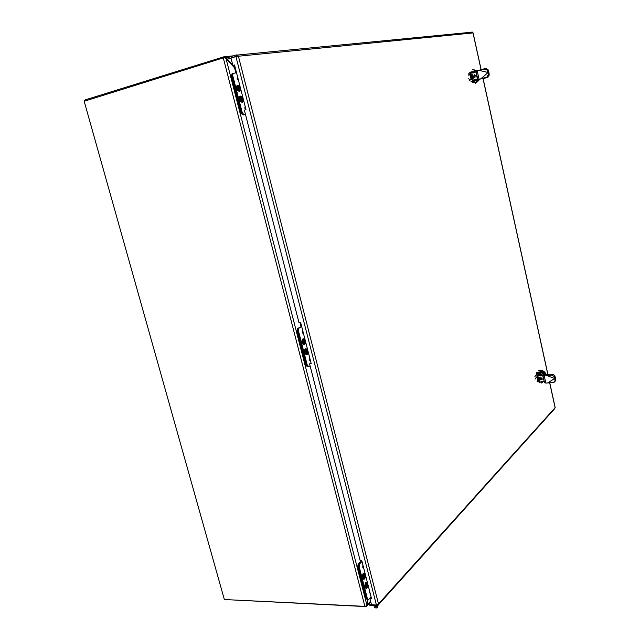 <?xml version="1.0" encoding="UTF-8"?>
<svg xmlns="http://www.w3.org/2000/svg" width="640" height="640" viewBox="0 0 640 640"><rect width="100%" height="100%" fill="white"/><g stroke="black" fill="none" stroke-linecap="round" stroke-linejoin="round"><path stroke-width="0.96" d="M224.296 57.688L224.776 56.696L226.192 57.84L225.376 58.088M233.112 65.424L234.728 67.184L234.152 67.36M228.224 57.632L226.192 57.84L232.792 65.064M366.736 604.848L367.168 604.864L366.368 606.616L365.92 606.064M368.056 599.656L367.168 604.864L370.568 601.168M224.696 599.552L366.368 606.616M224.496 56.608L85.008 99.952L84.248 101.256M84.264 101.592L224.152 598.8M364.888 606.36L223.288 57.88L84.176 101.272L224.36 599.536L364.888 606.36L365.72 606.264L366.8 604.664L367.656 599.624M235.56 68.968L225.992 58.44L224.16 57.64L223.288 57.88M239.648 99.512L240.088 96.824C242.48 97.128 243.216 98.752 242.312 101.688C241.224 102.176 240.336 101.456 239.648 99.512M240.272 99.472L241.344 98.808L241.032 97.624L240.552 97.696L240.856 98.888L240.264 99.44M240.6 97.896L241.032 97.624M240.856 98.888L240.152 99L240.36 99.824L241.064 99.704L241.368 100.896L241.856 100.816L241.552 99.632L242.256 99.512L242.04 98.696L241.344 98.808M240.296 99.584L241.064 99.704M241.552 99.632L240.296 99.56M241.344 100.792L241.856 100.816M240.896 99.448L242.256 99.512M240.288 99.536L240.84 99.44M240.888 99.416L242.04 98.696M237.752 85.832C239.92 86.832 240.52 88.528 239.552 90.904C237.16 90.6 236.408 88.976 237.296 86.024L237.752 85.832M238.12 88.64L239.272 87.92L237.496 88.688M237.512 88.752L238.072 88.672M238.568 88.016L238.264 86.824L237.768 86.896L238.08 88.088L237.368 88.192L237.584 89.016L239.488 88.736L239.272 87.92M238.128 88.672L239.488 88.736M238.288 88.912L238.6 90.104L239.088 90.032L238.776 88.84M237.488 88.656L238.08 88.088M238.568 90.008L239.088 90.032M237.824 87.104L238.264 86.824M239.384 99.552L241.88 102.336C245.2 101.992 241.24 93.288 239.456 97.024L239.384 99.552M236.6 88.736L239.128 91.552C242.448 91.2 238.44 82.488 236.664 86.224L236.6 88.736M243.312 114.936L241.568 113.104L242.336 112.896L244.08 114.728L243.312 114.936L245.504 114.528M241.568 113.104L231.92 75.656L232.264 73.592L233.168 73.272M236.544 72.816L233.024 73.36L232.688 75.432L231.92 75.656M242.336 112.896L232.688 75.432M245.488 114.464L244.08 114.728M245.424 107.392L245.864 109.12M237.832 77.84L238.28 79.584M238.416 90.816L238.992 90.944C241.656 90.664 238.432 83.672 237.016 86.664L238.416 90.816M238.448 85.656C240.368 87.424 240.784 89.28 239.688 91.208C237 90.872 236.152 89.04 237.16 85.72L238.448 85.656M241.832 101.72C244.376 101.224 241.176 94.52 239.8 97.464C239.44 99.696 240.088 101.12 241.744 101.728L241.832 101.72M240.44 96.296C242.88 97.408 243.552 99.304 242.448 101.992C239.76 101.656 238.928 99.832 239.952 96.52L240.44 96.296M240.784 99.152L240.928 99.6M238.024 88.36L238.152 88.808M232.04 73.848L231.32 76.08L240.88 113.168L242.992 114.928M304.776 352.624L305.4 349.48C307.56 349.8 308.04 351.376 306.856 354.2L304.776 352.624M305.536 350.48L305.4 352.696L306.016 352.336L306.296 353.432L306.856 350.976L306.248 351.336L305.96 350.24L305.536 350.48M305.816 351.56L306.248 351.336M305.232 352.016L306.016 352.336M306.44 352.096L305.216 351.968M306.224 353.136L306.72 353.192M305.776 351.608L307.048 351.736M302.944 339.432C305.04 339.96 305.496 341.56 304.304 344.232C302.136 343.912 301.648 342.336 302.824 339.512L302.944 339.432M304.296 341.024L302.64 341.952L302.84 342.72L303.456 342.368L303.736 343.472L304.296 341.024M302.656 342.008L303.88 342.128M303.232 342.064L303.176 341.656L304.496 341.784M303.68 341.368L303.4 340.272L302.976 340.504L303.256 341.608M303.456 342.368L302.664 342.056M303.664 343.176L304.16 343.232M304.544 352.76L306.352 354.816C309.504 354.592 306.872 346.016 304.776 349.696L304.544 352.76M301.976 342.768L303.808 344.848C306.968 344.616 304.28 336.048 302.192 339.728L301.976 342.768M308.232 366.56L306.528 365.328L297.624 330.744L298.104 328.32L301.656 326.44M301.72 326.68L298.872 328.224L298.392 330.648L297.624 330.744M306.528 365.328L307.296 365.248L298.392 330.648M307.296 365.248L308.84 366.504L310.064 365.76M309.96 358.76L310.368 360.36M302.944 331.456L303.36 333.072M303.584 344.248L303.76 344.264C306.296 344.072 304.136 337.192 302.464 340.152C301.896 342.096 302.264 343.464 303.584 344.248M303.544 339.016C305.416 340.464 305.696 342.304 304.4 344.528C301.96 344.168 301.4 342.392 302.728 339.216L303.544 339.016M306.712 354.112C307.872 350.864 307.32 349.528 305.04 350.12C304.464 352.24 304.88 353.608 306.312 354.232L306.712 354.112M306.352 354.816L305.936 354.744M305.424 349.104C307.784 349.68 308.288 351.48 306.944 354.496C304.52 354.128 303.976 352.36 305.312 349.184L305.424 349.104M305.736 351.632L305.808 352.032M301.608 326.464L297.472 328.536L296.992 330.96L305.816 365.208L307.24 366.52M376.44 607.952L375.424 607.872C374.752 608.024 374.256 607.192 373.928 605.36M375.376 605.424C375.832 607.584 376.408 608.376 377.096 607.784L378.088 605.264M376.136 605.464L376.936 606.4L377.368 604.768M365.008 586.736L365.808 583.08C367.672 583.568 367.928 585.176 366.576 587.912L365.008 586.736M365.656 584.32L365.92 585.336L365.384 585.896L365.568 586.6L366.096 586.04L366.36 587.056L367 585.088L366.816 584.384L366.288 584.944L366.024 583.928L365.656 584.32M365.864 585.128L366.288 584.944M365.56 585.712L366.096 586.04M366.464 585.648L365.72 585.536M366.24 586.592L366.728 586.664M366.224 584.976L367 585.088M363.24 574L363.416 573.848C365.304 574.328 365.568 575.936 364.216 578.672C362.424 578.376 362.104 576.816 363.24 574M363.336 576.312L364.632 575.864L364.448 575.16L363.496 575.896M363.832 575.752L364.632 575.864M363.912 575.712L363.648 574.696L363.28 575.08L363.192 577.36L363.728 576.8L363.984 577.824L364.36 577.44L364.096 576.416M363.728 576.8L363.176 576.472M363.872 577.368L364.36 577.44M364.816 586.944L366.072 588.496C368.872 588.488 367.472 579.744 365.232 583.24L364.816 586.944M362.432 577.696L363.712 579.256C366.528 579.24 365.088 570.504 362.84 574.016L362.432 577.696M367.864 599.544L366.616 598.632L358.368 566.608L358.848 563.888L361.872 560.976M362.008 561.504L359.616 563.904L359.136 566.624L358.368 566.608M366.616 598.632L367.384 598.672L359.136 566.624M367.384 598.672L368.592 599.576L371.096 596.896M369.672 591.36L370.048 592.84M363.176 566.064L363.56 567.552M363.864 578.656C366.016 578.248 364.736 571.728 363.04 574.456C362.296 576.536 362.528 577.944 363.728 578.664L363.864 578.656M363.768 573.376C365.568 574.56 365.736 576.424 364.264 578.976C362.144 578.432 361.848 576.624 363.368 573.544L363.768 573.376M366.736 587.6C367.768 584.328 367.328 583.024 365.424 583.688C364.672 585.768 364.896 587.176 366.096 587.904L366.736 587.6M365.544 582.96L365.752 582.776C367.856 583.328 368.152 585.136 366.624 588.216C364.632 587.88 364.272 586.128 365.544 582.96M361.816 560.76L358.2 563.928L357.72 566.64L365.896 598.368L366.944 599.352M371.352 604.208L368.888 604.088L369.152 605.128L377.352 605.52L378.504 603.936L376.424 605.008L235.888 56.432L230.96 57.96L232.888 65.448L234.528 64.944L246 109.656L244.36 110.104L298.984 322.632L300.624 322.424L311.224 363.68L309.576 363.848L311.144 363.376M234.56 65.08L232.888 65.448M309.576 363.848L360.072 560.312L361.712 560.352L371.52 598.544L369.872 598.472L371.36 597.928M369.872 598.472L371.496 604.776L376.424 605.008M235.888 56.432L238.408 56.232L237.456 55.048L236.368 54.912L228.184 57.464L228.504 58.696L231.088 58.44M555.12 407.512L554.744 408.608L378.432 604.8M377.176 604.84L377.352 605.52M471.776 32.032L473 32.864M237.2 56.264L228.504 58.696M236.856 56.144L236.368 54.912M469.928 73.232L472.432 72.896M473.696 72.824L473.368 72.656C471.384 71.912 469.744 72.432 468.44 74.2M469.352 80.416L470.336 81.024M473.104 81.16L475.984 79.128M474.36 72.68L471.528 72.296M471.632 81.6L475.328 80.656L476.528 79.104L473.576 81.568M475.76 71.992L474.24 72.064L474.88 72.424L473.368 71.768L474.584 71.544M474.328 69.904L477.552 70.696M479.952 79.128L476.92 82.16M476.864 82.216L480.128 79.08M477.712 70.656L474.288 69.896M476.536 80.408L475.328 80.656M474.6 80.888L475.176 80.776L474.6 80.888M475.456 71.84L474.24 72.064C472.104 71.248 470.304 71.784 468.848 73.656M473.888 81.024L474.752 80.96M474.016 71.648L471.608 72.224M476.656 71.008L472.28 69.528L477.144 70.832M475.72 79.136L472.384 80.536L475.272 79.16L479.856 79.152L475.328 83.328L479.216 79.28M475.296 70.568L476.432 71.096M478.672 79.36L475.832 82.152L472.152 82.312M474.792 81.32L477.6 79.12M479.08 79.296L477.208 70.808L473.896 72.904L470.736 73.08L474.104 72.808M477.208 70.808L479 70.36M479.168 79.288L486.872 77.032L487.84 77.32L489.216 75.112L489 72.848L488.032 72.552L481.064 78.648L482.032 78.936L487.84 77.32M489.216 75.112L488.248 74.816L488.096 72.496L479.256 70.416L485.12 68.992L487.272 70.32L488.032 69.664L485.88 68.344L479.616 70.12M489 72.848L488.032 69.664M488.776 72.368L488.112 72.496M479.856 79.152L481.424 78.752M488.248 74.816L486.872 77.032M488.776 71.824L488.016 72.48L487.272 70.32M473.632 75.992L474.872 74.832L475.424 75.536L474.304 77.232L473.632 75.992L475.008 74.912M481.416 78.752L480.8 78.872M479.464 70.24L478.928 70.344M471.744 77.552L471.248 75.704L470.08 75.312M470.816 78.936L472.384 76.576L471.736 79L470.824 78.936L472.352 78.872L473 76.456L472.384 76.576L470.792 74.728L471.408 74.608L473 76.456M471.2 75.784L471.736 77.544L470.792 74.728L469.992 75.216M471.4 76.024L472.064 76.648M470.712 76.776L471.216 76.976L470.688 77.488L470.952 78.744M471.448 79.096L470.968 79.168M469.648 79.536C473.768 81.68 474.6 73.264 470.16 74.296L468.768 75.248M468.688 78.632L469.184 79.216M469.832 79.88C473.856 79.464 474.544 77.56 471.904 74.16L470.184 74.008M534.904 376.584C535.8 375.048 537.2 374.568 539.088 375.136M540.528 375.272L536.464 374.584M541.664 375.216L538.056 373.792M541.528 381.688L539.92 382.232M536.832 373.6C538.76 372.992 540.52 373.488 542.112 375.08L539.88 373.592L536.224 373.904M539.768 370.32L544.864 372.592M545.2 373L546.12 374.68M546.304 374.672C545.008 371.672 542.8 370.184 539.68 370.2M540.872 372.624L539.88 373.592M537.744 372.72L536.392 373.736M545.12 372.728L544.704 373.144L538.616 370.448L539.048 370.04L545.12 372.728L545.64 374.72M544.704 373.144L545 374.776M543.104 381.72L541.384 383.008M536.208 372.32L541.584 371.864L544.752 374.808M540.048 382.216L543.016 381.712M543.752 375C542.192 372.752 540.216 371.96 537.832 372.624M543.144 374.784L544.512 374.84L540.648 375.904L537.528 375.6L538.104 375.04L541.224 375.344L543.144 374.784L542.576 375.344L544.52 382.696L545.92 383.104L553.608 382.512L554.984 380.688L554.768 378.488L547.8 382.816M545.832 383.096L544.136 375.384L542.816 375.2L544.328 382.072M544.136 375.384L544.512 374.84M544.56 374.96L542.896 375.312L544.52 382.696M554.736 375.608L552.656 374.216L552.016 375.208L554.096 376.608L554.736 375.608L555.592 378.352L554.768 378.488L545.84 375.224L544.352 375.352M552.656 374.216L546.808 374.352L546.16 375.344L552.016 375.208M555.376 377.88L554.824 378.448M546.808 374.352L544.704 374.816M553.904 382.456L555.816 380.552L555.592 378.352M555.392 377.424L554.752 378.424L554.096 376.608M540.344 378.576L540.792 377.664L542.112 378.432L541.776 379.824L540.448 379.064L541.072 377.608M539.024 382.376L541.904 381.584L544 381.816M540.648 375.904L541.224 375.344M546.4 374.664L545.84 375.224M537.792 381.192L537.528 379.992L537.784 381.2L538.28 380.896M537.192 378.16L538.128 379.624L537.6 379.992L537.72 381.264L538.592 380.296L538.104 378.688M537.824 381.168L538.544 381.552L539.056 381.048L539.736 379.016L539.232 379.512L537.696 377.664L538.2 377.168L539.736 379.016M537.888 381.144L538.504 380.552L537.656 381.4L538.48 381.552L537.664 381.392M538.32 381.424L538.344 378.896L537.024 378.12L538.088 378.696L537.696 377.664L536.896 377.984M538.504 380.552L539.232 379.512L538.552 381.544M538.584 380.304L538.28 378.928L538.928 379.608M536.496 377.464L537.2 377.528M535.984 377.352L538.2 377.168M537.136 381.584C540.88 380.36 540.824 378.736 536.968 376.712L535.032 379.192M538.944 381.68C541.152 379.24 540.496 377.48 536.984 376.392M361.192 560.928L361.04 560.336M301.016 326.624L299.96 322.512M235.848 72.904L234.536 67.784M225.992 58.44L366.8 604.664M238.56 80.656L237.16 78.448L237.584 76.848M245.52 109.784L244.76 108.008L245.168 106.392M245.536 107.84L244.76 108.008M244.968 108.832L245.744 108.656M237.376 79.272L238.16 79.112M237.952 78.288L237.16 78.448M241.536 112.992L240.88 113.168M231.32 76.08L231.984 75.88M303.584 333.928L302.528 332.928L302.672 330.4M310.576 361.192L309.344 359.48L309.68 357.696M298.208 328.248L298.976 328.152M310.072 359.208L309.344 359.48M309.544 360.232L310.264 359.96M302.528 332.928L303.256 332.672M303.064 331.904L302.336 332.168M306.48 365.144L305.816 365.208M296.992 330.96L297.656 330.88M297.992 328.416L297.576 328.464M363.728 568.216L362.792 567.56L362.896 564.952M370.216 593.48L369.112 592.16L369.384 590.248M358.848 563.888L359.616 563.904M369.784 591.808L369.112 592.16M369.296 592.856L369.968 592.504M362.792 567.56L363.472 567.216M363.288 566.512L362.616 566.848M366.552 598.4L365.896 598.368M357.72 566.64L358.384 566.656M358.8 563.944L358.2 563.928M481.032 69.52L473.008 32.92L238.408 56.232L378.504 603.936L555.112 407.664L549.648 382.72M547.808 374.328L483.032 78.656M471.92 81.272L475.616 79.192M471.84 81.144L475.336 79.32M476.04 71.328L477.824 79.456M485.88 68.344L485.12 68.992M475.832 71.952L477.4 79.072M477.72 79.216L476.056 71.656M474.536 74.76L474.256 75.864M473.752 76.528L474.976 77.248M475.376 76.92L474.376 76.4M471.48 78.824L471.728 77.896L470.824 78.936M470.64 74.992L469.984 75.168M470.728 75.464L470.12 75.32M470.288 75.336L470.48 76.6L470.184 75.2M470.2 75.328L470.952 76.728M470.96 78.736L470.688 77.488L471.024 78.696M470.56 76.576L471.248 76.776L470.76 77.472M471.248 76.776L470.68 77.488M555.816 380.552L554.984 380.688M540.696 377.712L540.88 378.216M540.448 379.064L542.136 379.512L541.776 379.824M542.24 379.128L540.992 378.704M537.552 377.944L536.896 377.968M538.28 378.928L537.032 378.12M537.416 379.184L537.12 378.144M536.6 377.616L537.128 377.576M370.72 601.776L366.864 605.984M224.776 56.696L233.36 55.848M232.264 73.592L233.024 73.36M298.104 328.32L298.872 328.224M297.936 328.472L297.472 328.536M376.488 606.376L376.936 606.4M555.176 407.592L549.728 382.712M547.888 374.328L483.104 78.632M481.104 69.504L473.08 32.88M472.488 32.12L237.456 55.048M474.064 72.528L473.368 72.656M474.304 77.232L474.984 77.24M470.88 78.792L471.656 77.84M470.776 74.736L470.08 74.912M544.312 374.728L542.656 375.272M544.608 374.92L542.896 375.312M546.584 374.52L546.168 374.888M537.112 378.136L537.56 379.344"/></g></svg>
